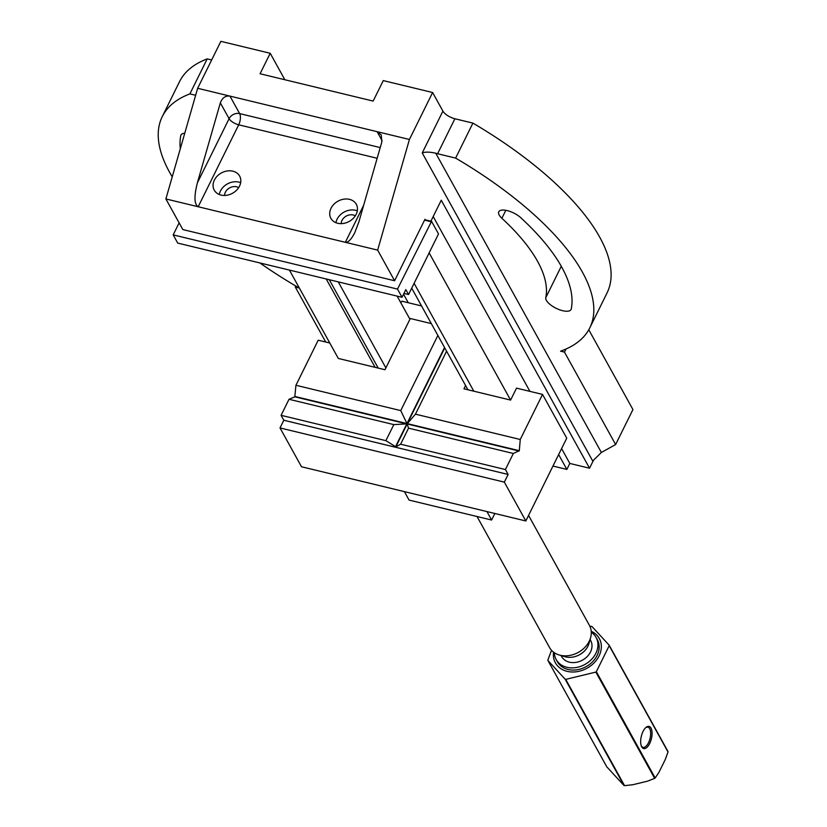 <?xml version="1.0" encoding="UTF-8"?>
<svg xmlns="http://www.w3.org/2000/svg" width="827" height="827" viewBox="0 0 827 827"><rect width="100%" height="100%" fill="white"/><g stroke="black" fill="none" stroke-linecap="round" stroke-linejoin="round"><path stroke-width="1.24" d="M519.304 450.694L513.34 453.485L408.538 428.159L400.609 444.213L395.844 446.849L385.889 440.657L281.087 415.319L283.806 420.25L280.012 427.931L301.504 466.759L525.827 520.969L566.743 438.176L542.533 394.417L520.255 439.488L519.304 450.694L407.318 423.631L444.761 347.888M465.58 385.506L463.947 388.804L510.6 400.082L516.513 388.132L542.533 394.417M446.58 351.175L415.454 414.162L520.255 439.488M513.34 453.485L505.411 469.54L508.129 474.46L504.336 482.141L525.827 520.969M281.087 415.319L289.016 399.276L294.815 396.826L295.932 385.279L318.209 340.207L329.777 343.009M295.932 385.279L400.744 410.605L437.876 335.452M289.419 270.078L338.326 358.453L384.979 369.721L410.295 318.509L431.312 323.595L409.396 318.292M385.889 440.657L393.817 424.602L289.016 399.276M505.411 469.54L400.609 444.213M504.336 482.141L280.012 427.931M508.129 474.46L283.806 420.25M294.981 396.484L406.967 423.548L444.544 347.505M395.492 446.766L406.791 423.889L294.815 396.826M395.844 446.849L407.153 423.972L519.139 451.035M415.454 414.162L407.318 423.631M408.538 428.159L407.153 423.972M406.967 423.548L400.744 410.605M406.791 423.889L393.817 424.602M377.153 158.267L238.693 124.805L198.191 206.75L345.345 242.311C348.157 242.673 351.299 239.458 354.783 232.656L358.877 221.915L381.847 141.913L381.226 134.894L377.112 131.669L409.417 139.474L377.65 250.116L345.345 242.311L363.663 205.251M207.195 58.893A238.434 94.309 -153.7 0 0 179.562 81.604L162.268 116.607A238.434 94.309 26.3 0 1 189.9 93.885L207.195 58.893L211.65 59.968M284.86 79.754L270.212 53.279L220.861 41.35L197.653 88.293L377.112 131.669L382.115 140.714M408.259 302.734L403.555 294.236M561.595 448.596L569.813 463.44L566.857 469.416L552.963 466.056M566.857 469.416L558.638 454.571M433.193 216.56L529.931 391.378M430.898 221.191L441.256 200.237L589.548 468.216L569.813 463.44M195.648 95.281L189.9 93.885M589.775 327.895L607.07 292.892A238.434 94.309 -153.7 0 0 472.91 123.109L455.615 158.102A238.434 94.309 26.3 0 1 589.775 327.895A238.434 94.309 26.3 0 1 560.592 351.175L564.49 352.116L615.629 444.544L632.934 409.551L588.783 329.766M571.25 308.957A214.586 84.881 -153.7 0 0 520.752 217.697A13.997 5.531 -153.7 0 0 507.861 210.771A13.997 5.531 -153.7 0 0 498.764 211.795A13.997 5.531 -153.7 0 0 501.875 218.287A186.602 73.81 26.3 0 1 545.789 297.648A13.997 5.531 -153.7 0 0 556.726 308.585A13.997 5.531 -153.7 0 0 571.064 309.505A13.997 5.531 -153.7 0 0 571.25 308.957M589.548 468.216L592.928 461.383A8.291 6.616 -29 0 1 595.461 458.303L601.363 452.462L615.629 444.544M455.615 158.102L437.607 153.75A10.369 4.104 26.3 0 1 435.757 153.212L601.363 452.462M270.212 53.279L260.081 73.758L373.142 101.08L383.263 80.601L432.614 92.521L442.91 111.118A10.369 4.104 -153.7 0 0 454.902 118.757L472.91 123.109M184.741 133.261A13.997 5.531 -153.7 0 0 180.979 134.987A13.997 5.531 -153.7 0 0 180.793 135.535A214.586 84.881 -153.7 0 0 180.296 148.746M259.843 262.924A238.434 94.309 26.3 0 0 299.198 288.013L295.301 287.062L325.714 342.027M172.233 176.844A238.434 94.309 26.3 0 1 162.268 116.607M432.614 92.521L409.417 139.474M377.65 250.116L394.593 280.746L182.839 229.565L165.886 198.945L197.653 88.293M425.274 219.837L424.964 219.289L394.593 280.746M494.856 513.484L491.62 520.038L409.076 500.087L404.382 491.62M564.49 352.116L566.019 349.015M295.301 287.062L295.818 286.028M197.364 182.881L229.089 118.695L220.333 102.879L197.364 182.881C193.952 196.402 194.221 204.362 198.191 206.75L165.886 198.945M220.333 102.879C222.246 97.824 225.461 95.57 229.958 96.097L239.644 113.599L380.224 147.578M592.928 461.383L422.235 152.943C425.285 151.775 429.792 151.868 435.757 153.212M429.141 252.886L510.6 400.082M375.117 367.343L326.21 278.968M473.819 391.192L414.11 283.31M486.938 511.572L491.62 520.038M467.937 389.775L411.712 288.168M409.934 319.253L397.115 296.107M338.274 281.883L385.878 367.901M378.208 368.087L329.301 279.712M232.852 171.168A14.514 11.578 -29 0 0 217.243 176.089A14.514 11.578 -29 0 0 214.245 190.148A14.514 11.578 -29 0 0 232.552 193.249A14.514 11.578 -29 0 0 239.644 176.089A14.514 11.578 -29 0 0 232.852 171.168M349.501 199.359A14.514 11.578 151 0 1 356.292 204.279A14.514 11.578 151 0 1 349.201 221.44A14.514 11.578 151 0 1 330.893 218.338A14.514 11.578 151 0 1 333.891 204.279A14.514 11.578 151 0 1 349.501 199.359M341.22 223.641A8.808 7.029 151 0 1 353.232 214.989A8.808 7.029 151 0 1 355.3 215.847M335.927 222.69A14.514 11.578 151 0 1 355.548 210.296A14.514 11.578 151 0 1 357.305 210.864M238.652 187.657A8.808 7.029 -29 0 0 236.584 186.799A8.808 7.029 -29 0 0 224.572 195.451M240.657 182.674A14.514 11.578 -29 0 0 238.9 182.105A14.514 11.578 -29 0 0 219.279 194.5M565.74 679.37L624.561 785.65L632.81 784.73L647.458 781.184L654.653 778.372L595.843 672.082L565.74 679.37A32.139 25.637 151 0 1 565.192 679.236L547.939 660.515L606.76 766.794L624.003 785.516L565.192 679.236M624.003 785.516A32.139 25.637 -29 0 0 624.561 785.65M547.939 660.515A32.139 25.637 151 0 1 547.887 659.987L551.526 650.291M589.94 626.432L591.346 626.318A32.139 25.637 151 0 1 591.894 626.452L609.148 645.174L667.958 751.454A32.139 25.637 -29 0 1 668.009 751.981L609.199 645.691L596.339 671.7L655.16 777.98L658.985 772.253L665.239 759.599L668.009 751.981M609.148 645.174A32.139 25.637 151 0 1 609.199 645.691M554.338 652.72A22.805 18.194 -29 0 0 556.189 659.553L557.398 661.734A22.805 18.194 -29 0 0 568.077 669.477A22.805 18.194 -29 0 0 592.597 661.734A22.805 18.194 -29 0 0 597.311 639.653L596.102 637.462A22.805 18.194 -29 0 0 591.295 632.262M553.542 652.141A25.089 20.013 -29 0 0 567.146 671.348A25.089 20.013 -29 0 0 598.086 657.744A25.089 20.013 -29 0 0 591.233 631.28M649.702 743.504A11.402 5.189 -76.4 0 1 641.494 746.388A11.402 5.189 -76.4 0 1 646.094 727.336A11.402 5.189 -76.4 0 1 651.769 730.189A11.402 5.189 -76.4 0 1 649.702 743.504M561.078 655.542L561.636 656.535A16.592 13.232 -29 0 0 569.389 662.169A16.592 13.232 -29 0 0 587.232 656.535A16.592 13.232 -29 0 0 590.654 640.48L590.106 639.478M556.189 659.553A22.805 18.194 -29 0 0 566.867 667.286A22.805 18.194 -29 0 0 591.388 659.553A22.805 18.194 -29 0 0 596.102 637.462M590.623 637.607L589.031 643.354A17.491 13.956 151 0 1 564.944 656.69L559.217 654.984A22.805 18.194 -29 0 0 560.21 655.253A22.805 18.194 -29 0 0 590.623 637.607A22.805 18.194 -29 0 0 589.444 625.429L528.567 515.428M477.034 516.503L549.531 647.52A22.805 18.194 -29 0 0 559.217 654.984M641.276 745.84A10.369 4.714 103.6 0 0 643.044 747.35A10.369 4.714 103.6 0 0 648.502 742.739A10.369 4.714 103.6 0 0 647.913 727.191A10.369 4.714 103.6 0 0 645.649 727.729M424.758 219.713L431.549 221.347L397.498 289.088L173.184 234.878L179.118 222.856M430.826 221.657L424.551 220.137M403.958 293.42L408.559 294.536L438.517 233.927L431.549 221.347M408.559 294.536L405.84 289.615L402.036 297.296L397.498 289.088M173.184 234.878L177.722 243.086L402.036 297.296M421.543 305.938L401.788 301.173L400.909 302.951M454.902 118.757L437.607 153.75M422.235 152.943L442.91 111.118M545.789 297.648L561.285 266.294M501.875 218.287L505.814 210.316M180.793 135.535L181.299 134.512M238.693 124.805A8.291 3.773 103.6 0 0 239.644 113.599A8.291 6.616 151 0 0 229.089 118.695A8.291 3.277 -153.7 0 0 238.693 124.805"/></g></svg>
